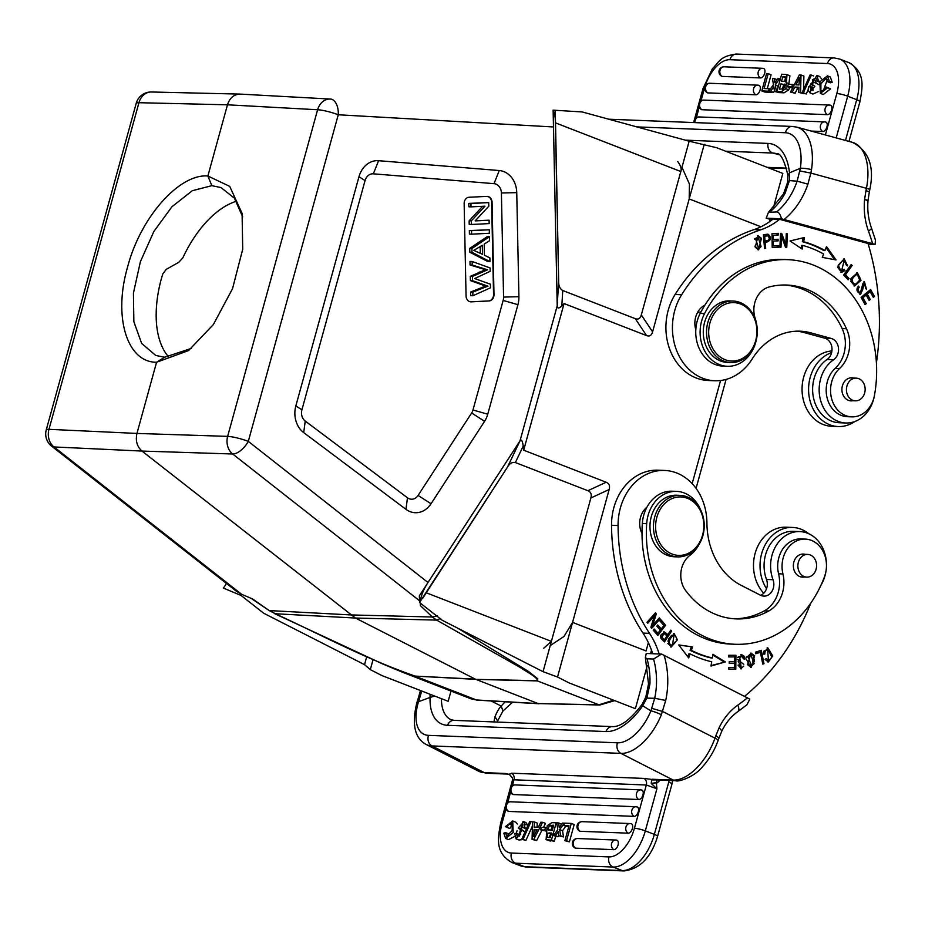 <?xml version="1.0" encoding="UTF-8"?>
<svg xmlns="http://www.w3.org/2000/svg" width="925" height="925" viewBox="0 0 925 925"><rect width="100%" height="100%" fill="white"/><g stroke="black" fill="none" stroke-linecap="round" stroke-linejoin="round"><path stroke-width="1.39" d="M241.61 594.289L236.361 591.225L51.58 446.104A15.39 7.481 128.1 0 0 53.997 446.948L241.61 594.289L252.594 598.961L269.198 610.558L250.964 598.267M419.499 600.73L232.661 453.99A15.39 12.603 -88.1 0 1 227.642 436.369L136.958 433.432C135.339 440.739 137.016 446.613 141.976 451.065L355.466 618.039L436.658 620.108L432.333 617.01L437.502 615.772M555.104 111.786L555.104 111.786C553.832 113.682 553.289 118.747 553.485 126.968L557.208 305.793L520.012 440.855L428.009 582.507C423.777 588.947 421.199 595.226 420.262 601.331L420.262 601.389M420.297 603.065L420.355 605.563L432.333 617.01L350.61 614.917L269.88 610.604L275.28 613.749L269.198 610.558M151.769 92.014A15.39 12.742 91.4 0 0 151.423 91.991A15.39 12.742 91.4 0 0 138.947 102.71L48.979 429.327L136.958 433.432L156.568 362.242C127.026 362.565 113.035 316.893 127.581 267.082C140.484 217.202 179.45 173.495 207.871 176.004L229.735 186.376L242.084 213.374L242.72 249.23L232.545 288.646L213.363 324.559L188.608 350.552L156.568 362.242L164.604 357.247L155.758 355.454L141.652 343.441L133.859 321.68L133.431 293.132L140.403 261.648L153.862 231.493L171.958 206.738L192.284 190.735L211.86 185.671L220.959 187.555L234.395 198.147L242.685 216.889M211.86 185.671L207.871 176.004L227.481 104.802L317.61 109.751A15.39 12.638 -86.9 0 1 330.433 99.044A15.39 8.718 93.2 0 1 338.272 114.769L248.305 441.375A15.39 7.481 128.1 0 1 232.661 453.99L141.976 451.065L53.997 446.948A15.39 12.777 92.7 0 1 48.979 429.327A15.39 2.37 15.4 0 0 46.25 429.917A15.39 15.39 0 0 0 51.58 446.104M191.417 348.378L164.604 357.247M401.438 671.816L414.897 676.082L476.444 699.971L470.917 698.791L402.525 672.232M613.587 700.202L598.926 704.804A3.85 3.191 -88.8 0 0 599.839 704.989L538.177 703.578L475.855 679.378L537.367 680.904A7.701 6.336 -88.6 0 1 536.858 680.673L475.855 679.378L414.897 676.082L475.323 679.147L355.466 618.039L275.28 613.749C319.703 634.145 364.716 658.484 414.377 675.84M536.858 680.673C539.391 678.592 526.753 671.862 519.885 667.26L436.658 620.108L440.728 618.386M550.225 645.615L564.007 636.446L572.552 622.398L609.17 489.487C610.118 485.856 609.124 483.44 606.164 482.237L523.689 450.209L564.077 303.562L646.563 335.59C649.547 336.7 651.547 335.451 652.587 331.844L689.194 198.933L689.437 184.063L681.979 167.275M457.817 628.225L528.499 671.446L537.76 678.823L537.367 680.904L598.926 704.804L538.177 703.578L476.444 699.971A3.85 3.157 93.3 0 0 477.254 700.156L470.906 698.78M543.692 648.263L551.393 641.372L590.89 497.974L609.17 489.487C610.118 485.856 609.124 483.44 606.164 482.237L523.689 450.209L523.226 446.047L523.689 450.209L564.077 303.562L561.833 305.909C558.804 308.696 557.255 308.661 557.208 305.793L553.127 110.144L582.195 111.948L689.16 141.213L716.632 147.711L782.827 173.414L773.381 207.732M647.257 665.618L635.394 708.666L569.199 682.962L557.521 677.007L543.044 671.677L442.185 620.259L419.557 602.487L507.49 467.102L422.621 598.394M420.667 603.366L420.355 605.563M240.292 94.107L151.423 91.991A15.39 15.39 0 0 0 136.218 103.299A15.39 2.37 -164.6 0 1 138.947 102.71L227.481 104.802C229.805 97.773 234.083 94.211 240.292 94.107L330.433 99.056A15.39 15.39 0 0 0 330.41 99.044M419.557 602.487L419.349 595.827L520.023 440.843L557.208 305.805C557.266 308.661 558.804 308.696 561.833 305.909L564.077 303.562L646.563 335.59C649.547 336.7 651.547 335.451 652.587 331.844L641.314 314.928L680.812 171.53C681.771 168.963 680.754 165.633 677.759 161.563M704.237 144.323L652.587 331.844L641.314 314.928C640.273 318.524 638.262 319.772 635.278 318.674L562.735 290.508C559.891 288.808 558.538 285.744 558.665 281.316L555.393 116.365M507.49 467.102L520.012 440.855C521.365 438.936 522.44 440.67 523.226 446.047C522.44 440.67 521.365 438.947 520.023 440.843L507.49 467.102C509.583 463.448 512.207 461.933 515.352 462.546L587.895 490.712C590.844 491.915 591.85 494.332 590.89 497.974L609.17 489.487L557.521 677.007M516.74 192.631A23.09 19.032 -87.7 0 0 499.269 170.535L378.603 160.696A23.09 19.032 92.3 0 0 358.981 176.721L295.85 405.913A23.09 19.032 92.3 0 0 303.701 432.611L405.948 509.328A23.09 19.032 92.3 0 0 431.038 503.755L484.584 421.314A23.09 19.032 92.3 0 0 487.752 414.215L517.931 304.66A23.09 19.032 92.3 0 0 518.913 296.705L516.74 192.631L501.396 193.001L503.57 297.075A9.759 8.047 -87.7 0 1 503.154 300.44L472.976 409.995A9.759 8.047 -87.7 0 1 471.634 412.989L418.088 495.442A9.759 8.047 -87.7 0 1 407.486 497.789L405.948 509.328M499.269 170.535L494.008 183.659L373.342 173.831L378.603 160.696M494.008 183.659A9.759 8.047 -87.7 0 1 501.396 193.001M303.701 432.611L305.238 421.072L407.486 497.789M305.238 421.072A9.759 8.047 -87.7 0 1 301.92 409.798L365.051 180.595A9.759 8.047 -87.7 0 1 373.342 173.831M469.091 197.256A6.163 5.076 92.3 0 0 464.142 203.662L466.061 295.931A6.163 5.076 92.3 0 0 470.894 301.839A6.163 5.076 92.3 0 0 471.264 301.839L489.036 300.96A6.163 5.076 92.3 0 0 493.719 296.682A6.163 5.076 92.3 0 0 493.985 294.555L492.065 202.286A6.163 5.076 92.3 0 0 488.597 196.678A6.163 5.076 92.3 0 0 487.221 196.389A6.163 5.076 92.3 0 0 486.851 196.389L469.091 197.256M487.012 196.377A6.163 5.076 -87.7 0 1 488.169 196.655A6.163 5.076 -87.7 0 1 491.626 202.274L493.545 294.543A6.163 5.076 -87.7 0 1 493.291 296.659A6.163 5.076 -87.7 0 1 488.597 300.949L470.837 301.816A6.163 5.076 -87.7 0 1 470.686 301.816M489.441 236.719L487.255 236.627L469.715 248.409L469.796 252.201L487.776 261.555L489.961 261.648L471.981 252.294L471.9 248.49L489.441 236.719L489.522 240.731L484.203 244.108L484.434 255.242L489.88 257.902L489.961 261.648M469.345 230.568L469.426 234.094L471.6 234.175L471.519 230.649L469.345 230.568L489.29 229.782L489.371 233.297L471.6 234.175M489.094 220.219L489.163 223.596L471.392 224.474L471.322 220.855L484.978 206.183L471.033 206.865L470.952 203.488L488.724 202.61L488.805 206.229L475.126 220.902L489.094 220.219L475.323 220.705M488.724 202.61L468.778 203.396L468.848 206.784L471.033 206.865M482.619 206.298L469.148 220.774L469.218 224.382L471.392 224.474M472.166 261.498L469.993 261.417L470.062 264.955L485.463 269.718L470.305 276.355L470.386 280.599L485.81 286.126A77.885 64.207 92.3 0 0 482.191 287.421L470.628 292.046L470.709 295.665L472.883 295.746L472.802 292.138L484.365 287.513A78.047 64.345 -87.7 0 1 487.984 286.207L472.571 280.691L472.478 276.436L487.637 269.799L472.247 265.047L472.166 261.498L490.088 267.938L490.158 271.326L474.675 278.552L490.423 284.218L490.504 287.814L472.883 295.746M472.802 292.138L470.628 292.046M487.984 286.207L485.81 286.126M482.492 285.085L484.677 285.166M472.571 280.691L470.386 280.599M472.478 276.436L470.305 276.355M487.637 269.799L485.463 269.718M472.247 265.047L470.062 264.955M473.808 250.386L482.503 254.317L482.307 245.287L473.808 250.386M480.167 246.628L480.306 253.207M471.981 252.294L469.796 252.201M471.9 248.49L469.715 248.409M471.519 230.649L489.29 229.782M470.952 203.488L468.778 203.396M471.322 220.855L469.148 220.774M168.847 357.154A90.06 49.048 111.2 0 1 162.823 273.835L166.28 269.337L178.768 262.318L182.826 257.855A90.06 49.048 111.2 0 1 236.476 201.257M680.06 495.361L676.568 495.222A30.791 25.38 92.3 0 0 650.633 519.445A30.791 25.38 92.3 0 0 665.214 554.387A30.791 25.38 92.3 0 0 674.152 556.757L677.632 556.885A30.791 25.38 92.3 0 0 703.567 532.661A30.791 25.38 92.3 0 0 688.986 497.719A30.791 25.38 92.3 0 0 680.06 495.361A30.791 25.38 92.3 0 0 654.114 519.584A30.791 25.38 92.3 0 0 668.694 554.526A30.791 25.38 92.3 0 0 677.632 556.885M689.356 499.176A29.253 24.108 92.3 0 0 657.606 514.89A29.253 24.108 92.3 0 0 670.082 553.138A29.253 24.108 92.3 0 0 701.832 537.437A29.253 24.108 92.3 0 0 689.356 499.176M659.19 653.975A76.972 63.455 92.3 0 0 649.512 633.336A177.045 145.942 -87.7 0 1 618.073 525.516A53.881 44.423 -87.7 0 1 621.773 503.524A53.881 44.423 -87.7 0 1 664.624 470.455A53.881 44.423 -87.7 0 1 706.931 523.064A69.271 57.107 92.3 0 0 741.237 585.386L760.523 595.226A11.551 9.516 92.3 0 0 763.877 596.116A11.551 9.516 92.3 0 0 773.022 579.709A33.867 27.923 -87.7 0 1 772.918 552.375A33.867 27.923 -87.7 0 1 799.859 531.586L793.326 531.332A33.867 27.923 92.3 0 0 766.397 552.109A33.867 27.923 92.3 0 0 766.49 579.443A11.551 9.516 -87.7 0 1 760.639 595.284M664.624 470.455L658.091 470.189A53.881 44.423 92.3 0 0 615.241 503.269A53.881 44.423 92.3 0 0 611.541 525.261A177.045 145.942 92.3 0 0 642.991 633.082A76.972 63.455 -87.7 0 1 652.657 653.721M737.872 711.579A8.082 3.873 -125.2 0 0 737.792 705.151A61.582 50.759 92.3 0 0 719.13 727.686L721.905 730.9C725.952 722.714 731.282 716.251 737.872 711.579L746.926 704.792L749.817 699.115L661.572 654.067L646.251 653.466L645.372 657.559L647.038 658.785L653.57 659.039L661.572 654.067M653.57 659.039A68.889 56.795 92.3 0 1 654.703 698.259L650.899 710.862A8.082 1.11 -158 0 1 661.363 714.724L665.711 700.456L654.703 698.259L646.864 698.144L649.928 683.98L648.518 683.922L645.372 657.559M721.893 730.912L718.829 738.416A8.082 1.63 -160.3 0 0 715.788 735.872L719.13 727.686M655.524 779.879L651.651 779.96L651.223 783.359L651.917 784.122L656.449 782.654C657.085 780.076 656.785 779.151 655.524 779.879L643.904 778.411L511.548 773.196L509.074 774.341L505.443 773.473L507.189 774.017M536.627 840.559L533.748 839.438L542.605 822.29L540.859 822.221L538.315 827.285L534.141 827.123L534.338 821.967L532.488 821.897L532.083 839.368L536.627 840.559L541.888 830.372M543.414 827.436L545.496 823.412L542.605 822.29M537.078 827.239L537.228 823.088L534.338 821.967M613.911 849.659A5.007 4.128 -87.7 0 1 611.737 843.103A5.007 4.128 -87.7 0 1 615.715 840.027L577.501 838.524A5.007 5.007 0 0 0 575.072 848.005A4.983 2.717 -68.8 0 0 575.697 848.156L613.911 849.659A4.983 2.717 -68.8 0 0 614.362 849.624A4.983 2.717 -68.8 0 0 615.009 849.393A4.983 2.717 -68.8 0 0 615.495 849.092A4.983 2.717 -68.8 0 0 616.131 848.526A4.983 2.717 -68.8 0 0 617.183 847.103A4.983 2.717 -68.8 0 0 617.518 846.444A4.983 2.717 -68.8 0 0 617.935 845.381A4.983 2.717 -68.8 0 0 618.039 845.022A4.983 2.717 111.2 0 0 616.894 840.224A5.007 5.007 0 0 0 615.715 840.027A5.007 4.128 -87.7 0 1 616.536 840.166A4.983 2.717 111.2 0 1 616.894 840.224M628.248 833.182A5.007 4.128 -87.7 0 1 626.075 826.615A5.007 4.128 -87.7 0 1 630.052 823.551L582.149 821.654A5.007 5.007 0 0 0 579.721 831.136A4.983 2.717 -68.8 0 0 580.333 831.298L628.248 833.182A4.983 2.717 -68.8 0 0 628.699 833.147A4.983 2.717 -68.8 0 0 629.347 832.905A4.983 2.717 -68.8 0 0 629.821 832.604A4.983 2.717 -68.8 0 0 630.468 832.038A4.983 2.717 -68.8 0 0 631.509 830.615A4.983 2.717 -68.8 0 0 631.856 829.956A4.983 2.717 -68.8 0 0 632.272 828.893A4.983 2.717 -68.8 0 0 632.376 828.546A4.983 2.717 111.2 0 0 631.232 823.736A5.007 5.007 0 0 0 630.052 823.551A5.007 4.128 -87.7 0 1 630.862 823.678A4.983 2.717 111.2 0 1 631.232 823.736M634.18 816.37A5.007 4.128 -87.7 0 1 631.763 810.693A5.007 4.128 -87.7 0 1 635.984 806.739L510.6 801.79A5.007 5.007 0 0 0 508.172 811.271A4.983 2.717 -68.8 0 0 508.785 811.433L634.18 816.37A4.983 2.717 -68.8 0 0 634.631 816.324A4.983 2.717 -68.8 0 0 635.278 816.093A4.983 2.717 -68.8 0 0 635.764 815.792A4.983 2.717 -68.8 0 0 636.4 815.226A4.983 2.717 -68.8 0 0 637.452 813.803A4.983 2.717 -68.8 0 0 637.788 813.144A4.983 2.717 -68.8 0 0 638.204 812.081A4.983 2.717 -68.8 0 0 638.308 811.734A4.983 2.717 111.2 0 0 637.163 806.924A5.007 5.007 0 0 0 635.984 806.739A5.007 4.128 -87.7 0 1 636.793 806.866A4.983 2.717 111.2 0 1 637.163 806.924M513.433 794.563A5.007 4.128 92.3 0 1 511.016 788.886A5.007 4.128 92.3 0 1 515.237 784.932A5.007 5.007 0 0 0 512.808 794.413A4.983 2.717 -68.8 0 0 513.433 794.563L638.828 799.501A4.983 2.717 -68.8 0 0 642.1 796.934A4.983 2.717 111.2 0 0 642.956 794.864A4.983 2.717 111.2 0 0 641.811 790.054A5.007 5.007 0 0 0 640.632 789.869A5.007 4.128 -87.7 0 1 641.441 789.996A4.983 2.717 111.2 0 1 641.811 790.054M574.182 824.545L569.418 841.843L566.528 840.721L571.303 823.423L574.182 824.545M571.303 823.423L564.539 823.157L563.88 825.586L568.725 826.788M563.88 825.586L568.991 825.782L564.898 840.663L569.418 841.843M565.73 826.303L562.539 830.731L563.51 836.917L558.7 835.726L558.191 831.61L557.44 832.662L558.353 833.02M561.567 824.325L558.642 822.926L559.255 827.644L562.435 823.077L564.528 823.227M558.873 835.784L558.203 836.709L556.341 836.639L553.462 835.518L555.312 835.587L557.44 832.662M525.909 840.42L523.03 839.299L531.043 821.539L529.736 821.493L521.735 839.253L525.909 840.42L532.395 826.06M519.133 836.293L519.179 834.442L516.289 833.321L517.283 836.558L520.694 834.466L519.781 832.257L523.064 821.412L524.949 824.106L524.625 827.482L523.018 827.644L521.954 823.851L518.208 828.106L521.85 830.43L516.138 838.906L514.67 833.448L516.289 833.321M516.138 838.906L519.029 840.027L522.475 839.542M525.018 831.957L521.099 829.228L523.064 824.869M523.018 827.644L526.487 828.707M527.874 825.62L525.955 822.533L523.064 821.412M551.416 840.131L546.062 839.715L554.306 841.253L551.416 840.131L556.191 822.822L556.781 823.053M557.694 828.95L557.324 830.292M555.659 836.373L554.306 841.253M506.877 827.355L505.432 826.615L512.716 820.972L513.213 832.512L505.663 838.478L503.79 833.194L505.57 832.639L506.669 836.188L512.196 830.638L512.23 823.643L508.854 824.094L506.877 827.355L509.767 828.476L512.739 824.499M508.553 836.061L508.449 833.76L505.57 832.639M505.663 838.478L508.553 839.599L514.45 836.582M516.231 833.321L517.063 830.754M517.341 824.002L515.595 822.094L512.716 820.972M546.328 830.638L544.802 830.049L545.496 827.517L541.322 827.355L540.628 829.875L546.525 831.124M505.929 809.04L502.067 823.042A8.082 1.249 15.4 0 0 500.598 823.343L512.45 780.295L513.976 779.798L512.357 785.707M512.496 777.902L509.502 774.595L507.027 773.982M651.917 784.122L656.923 788.771L656.415 783.244A12.696 10.476 92.3 0 0 659.976 780.087M643.904 778.411A5.388 4.44 92.3 0 1 646.332 785.013L656.923 788.771L645.315 830.881A38.873 21.171 111.2 0 1 631.694 856.793A38.873 21.171 111.2 0 1 613.136 867.049L515.607 863.198L524.637 866.713L622.155 870.552A38.873 21.171 -68.8 0 0 654.345 834.385L645.315 830.881A8.082 1.249 15.4 0 0 634.434 828.257L646.332 785.013L513.976 779.798A5.388 4.44 -87.7 0 0 511.548 773.196M651.223 783.359L656.449 782.654M494.991 721.974A8.082 4.151 -174.9 0 0 494.019 721.396L495.014 716.702L497.615 720.968L497.303 722.067M491.129 700.965L501.246 706.122C499.199 707.995 497.118 711.522 495.014 716.702M505.223 701.786A61.582 50.759 92.3 0 0 501.246 706.122L502.922 711.071L512.566 702.214M651.813 708.33L662.577 711.452L714.979 738.162A46.574 24.64 -63 0 1 673.284 780.087A8.082 6.66 -87.7 0 0 675.632 780.7L654.518 779.868A8.082 6.66 92.3 0 1 652.171 779.255L673.284 780.087L620.918 753.378L431.963 745.932A46.574 24.64 117 0 1 426.159 744.463C414.654 738.266 411.579 724.252 416.921 702.433A8.082 2.127 -162.8 0 1 418.528 701.705L430.079 697.427A53.881 28.513 -63 0 0 447.561 725.316L606.037 731.559A53.881 28.513 -63 0 0 642.678 705.798L650.899 710.862A38.492 20.362 117 0 1 617.472 742.81L428.518 735.363A38.492 20.362 117 0 1 418.528 701.705L421.754 691.033M434.75 696.074L430.079 697.427L430.067 694.259M645.766 697.138L646.864 698.144L642.678 705.798A8.082 1.619 -145.6 0 1 642.112 704.353A8.082 1.619 -145.6 0 1 642.135 704.318L645.766 697.138L648.518 683.922M532.083 839.368L533.748 839.438M533.702 836.57A22.281 12.141 111.2 0 1 534.835 834.13L537.194 829.517L534.049 829.401L533.702 836.57M534.049 829.401L536.731 830.442M564.898 840.663L566.528 840.721M563.51 836.917L560.619 835.795L559.66 829.609L562.539 830.731M559.66 829.609L564.308 823.146M558.642 822.926L556.746 822.845L557.81 829.644L553.462 835.518M558.203 836.709L555.312 835.587M558.7 835.726L560.619 835.795M531.043 821.539L532.488 822.105M521.735 839.253L523.03 839.299M518.208 828.106L521.099 829.228M526.672 828.28L524.625 827.482M546.062 839.715L547.242 825.62L551.878 822.66L556.191 822.822M550.745 830.5L548.051 829.459L552.19 830.546L553.67 825.181L549.404 825.528L548.051 829.459L548.791 830.257M547.866 833.124L551.52 832.974L550.236 837.634L546.999 837.356L547.866 833.124L552.028 833.934M550.768 830.511L552.109 826.58L549.404 825.528M552.109 826.58L553.404 826.141M550.271 825.123L552.977 826.175M549.034 837.599L550.583 834.177M512.23 823.643L511.594 823.238M545.496 827.517L546.386 827.863M540.628 829.875L544.802 830.049M799.859 531.586A33.867 27.923 -87.7 0 1 826.453 564.4M825.805 572.217A33.867 27.923 -87.7 0 1 824.129 578.483A33.867 27.923 -87.7 0 1 821.076 584.982M810.763 603.158A230.926 190.365 -87.7 0 1 744.579 696.305M667.931 641.002L671.18 647.061L677.412 639.799L674.175 633.694L667.931 641.002M671.654 631.035L670.752 630.168L667.838 634.596L664.138 631.868L660.936 638.354L664.462 641.927L671.654 631.035L670.347 630.977L663.653 641.141M725.327 661.93L712.955 654.345L712.343 657.999A129.697 106.918 -87.7 0 1 691.368 650.344L692.594 646.91L678.765 644.945L688.674 657.906L690.108 653.894A133.547 110.098 92.3 0 0 711.695 661.78L710.978 666.035L725.327 661.93L711.048 665.595M735.93 655.27L728.715 655.282L728.692 656.923L734.635 656.912L734.577 661.629L729.224 661.629L729.212 663.26L734.566 663.248L734.508 667.492L728.796 667.503L728.773 669.133L735.78 669.122L735.93 655.27M665.676 625.184L660.936 619.854L660.011 621.057L663.907 625.439L661.248 628.931L657.721 624.976L656.808 626.167L660.323 630.122L657.929 633.255L654.172 629.035L653.247 630.237L657.837 635.406L665.676 625.184L664.37 625.127L657.12 634.596M660.126 618.883L659.386 617.9L652.738 625.335L656.299 613.83L655.501 612.789L647.038 622.247L647.789 623.23L654.426 615.796L650.876 627.289L651.674 628.341L660.126 618.883L658.82 618.825L651.05 627.532M747.573 664.717L751.169 667.353L754.65 655.779L751.031 653.085L747.573 664.717M761.275 650.321L755.413 652.183L755.737 653.767L760.362 652.298L762.778 664.104L764.015 663.711L761.275 650.321M745.18 658.878L744.509 656.449L741.538 654.588L738.231 661.421L741.376 667.272L739.306 664.855L738.092 665.11L741.364 668.879L739.676 656.692L741.341 656.241L743.978 659.143L745.18 658.878L743.931 658.82M699.416 543.784A34.641 28.559 -87.7 0 1 689.946 555.324A23.09 19.032 92.3 0 0 685.575 590.474A87.748 72.335 92.3 0 0 710.758 612.153A87.748 72.335 92.3 0 0 736.219 618.894A87.748 72.335 92.3 0 0 768.756 610.997A30.791 25.38 92.3 0 0 782.932 573.951A26.941 22.212 -87.7 0 1 805.317 539.102L800.969 538.928A26.941 22.212 92.3 0 0 779.717 554.977A26.941 22.212 92.3 0 0 778.572 573.778A30.791 25.38 -87.7 0 1 764.397 610.824A87.748 72.335 -87.7 0 1 734.045 618.767M676.51 491.372L672.151 491.198A34.641 28.559 92.3 0 0 655.987 496.471A34.641 28.559 92.3 0 0 646.922 507.224A19.24 15.864 92.3 0 0 641.013 515.78A19.24 15.864 92.3 0 0 642.008 533.459A113.151 93.275 92.3 0 0 698.028 635.417A113.151 93.275 92.3 0 0 730.866 644.101L735.213 644.274A113.151 93.275 -87.7 0 1 702.387 635.591A113.151 93.275 -87.7 0 1 646.679 523.666A34.641 28.559 -87.7 0 1 676.51 491.372A34.641 28.559 -87.7 0 1 686.558 494.019A34.641 28.559 -87.7 0 1 700.745 510.137M764.813 654.079L765.079 651.188L767.6 649.431L768.444 660.392L766.189 658.519L765.102 659.433L768.363 661.976L772.733 655.952L767.785 647.824L763.472 654.16L764.813 654.079L763.46 654.033M675.528 641.661L670.532 646.968M673.516 633.741L676.21 637.209M674.036 635.221L672.44 645.326C667.954 644.205 668.093 640.921 672.845 635.487L671.538 635.44L668.486 639.163M667.827 643.465L670.047 645.477L672.44 645.326M663.479 631.96L666.532 634.538L667.838 634.596M663.953 633.486L666.983 635.88L664.416 639.776L661.907 637.198L663.953 633.486L662.647 633.44L660.6 635.406M660.415 636.4L663.109 639.718L664.416 639.776M660.6 637.152L661.907 637.198M712.84 655.027L724.021 661.884M690.108 653.894L688.801 653.848L687.772 656.727M678.881 645.095L692.594 646.91M691.287 646.864L690.062 650.287L691.368 650.344M690.062 650.287A129.697 106.918 92.3 0 0 711.036 657.941L712.343 657.999M735.78 669.122L728.784 669.087M734.623 655.282L734.612 656.912L728.692 656.866M734.554 661.629L734.531 663.248M734.485 667.492L734.473 669.076M734.566 663.248L729.212 663.202M660.346 620.606L664.37 625.127M657.929 633.255L656.623 633.209L653.582 629.798M661.248 628.931L659.941 628.873L657.143 625.728M654.426 615.796L653.119 615.749L647.165 622.409M656.299 613.83L654.993 613.784L654.368 615.796M652.738 625.335L651.489 625.288M750.372 653.119L753.343 655.721L754.476 661.259M754.257 663.132L750.522 667.26M750.938 654.657L753.956 663.919L751.239 665.769L748.221 656.646L750.938 654.657L749.632 654.611L746.544 657.791M746.417 659.409L749.932 665.722L751.239 665.769M764.015 663.711L762.686 663.676M760.061 650.703L762.709 663.664M760.362 652.298L755.644 653.327M740.879 654.611L743.203 656.392L743.873 658.82M741.341 656.241L737.63 657.49M737.479 659.421L743.804 664.37M743.712 666.093L740.728 668.798M738.127 665.457L740.069 667.214L741.376 667.272M805.317 539.102A26.941 22.212 -87.7 0 1 813.133 541.171A26.941 22.212 -87.7 0 1 824.441 576.899A113.151 93.275 -87.7 0 1 735.213 644.274M646.922 507.224A34.641 28.559 92.3 0 0 642.32 523.492A113.151 93.275 92.3 0 0 642.008 533.459M804.16 577.015A11.551 9.516 -87.7 0 1 802.426 577.131A11.551 9.516 -87.7 0 1 799.073 576.252A11.551 9.516 -87.7 0 1 793.604 563.14A11.551 9.516 -87.7 0 1 803.339 554.063A11.551 9.516 -87.7 0 1 805.062 554.318M797.87 565.742A11.354 9.354 -87.7 0 1 807.687 554.422A11.354 9.354 -87.7 0 1 816.59 565.799A11.354 9.354 -87.7 0 1 806.785 577.119A11.354 9.354 -87.7 0 1 797.87 565.742M767.6 649.431L763.772 651.142L763.507 654.033M767.103 647.87L771.427 656.264M771.288 657.883L767.715 661.884M765.357 659.224L768.444 660.392M766.548 588.705A37.717 31.092 -87.7 0 1 762.616 550.595A37.717 31.092 -87.7 0 1 792.609 527.447A37.717 31.092 -87.7 0 1 808.716 533.713M792.609 527.447L786.077 527.192A37.717 31.092 92.3 0 0 756.083 550.34A37.717 31.092 92.3 0 0 763.738 593.237M795.118 93.24L792.228 92.118L794.783 87.054L798.946 87.227L798.749 92.384L803.49 93.575L800.599 92.454L801.004 74.971L799.35 74.913L790.493 92.049L795.118 93.24L797.674 88.176L798.911 88.233M803.582 89.401L803.894 76.093L801.004 74.971M760.558 77.931A4.983 2.717 111.2 0 0 764.686 73.295A4.983 2.717 111.2 0 0 764.975 71.179A4.983 2.717 -68.8 0 0 763.541 68.485A4.983 2.717 -68.8 0 0 763.183 68.427A5.007 4.128 -87.7 0 0 762.362 68.3A5.007 4.128 -87.7 0 0 758.165 72.196A5.007 4.128 -87.7 0 0 760.558 77.931L722.344 76.428A4.983 2.717 111.2 0 1 721.72 76.266A5.007 5.007 0 0 1 724.148 66.797A5.007 4.128 92.3 0 0 719.939 70.693A5.007 4.128 92.3 0 0 722.344 76.428M755.91 94.801A4.983 2.717 111.2 0 0 760.049 90.153A4.983 2.717 111.2 0 0 760.338 88.037A4.983 2.717 -68.8 0 0 758.905 85.354A4.983 2.717 -68.8 0 0 758.535 85.297A5.007 4.128 -87.7 0 0 757.725 85.158A5.007 4.128 -87.7 0 0 753.517 89.066A5.007 4.128 -87.7 0 0 755.91 94.801L708.007 92.905A4.983 2.717 111.2 0 1 707.382 92.754A5.007 5.007 0 0 1 709.81 83.273A5.007 4.128 92.3 0 0 705.602 87.181A5.007 4.128 92.3 0 0 708.007 92.905M827.459 114.665A4.983 2.717 111.2 0 0 831.598 110.029A4.983 2.717 111.2 0 0 831.876 107.901A4.983 2.717 -68.8 0 0 830.453 105.219A4.983 2.717 -68.8 0 0 830.083 105.161A5.007 4.128 -87.7 0 0 829.274 105.034A5.007 4.128 -87.7 0 0 825.054 108.988A5.007 4.128 -87.7 0 0 827.459 114.665L702.075 109.728A4.983 2.717 111.2 0 1 701.451 109.566A5.007 5.007 0 0 1 703.879 100.085A5.007 4.128 92.3 0 0 699.658 104.051A5.007 4.128 92.3 0 0 702.075 109.728M811.19 131.072L822.822 131.523A4.983 2.717 111.2 0 0 826.95 126.887A4.983 2.717 111.2 0 0 827.239 124.771A4.983 2.717 -68.8 0 0 825.805 122.077A4.983 2.717 -68.8 0 0 825.435 122.019A5.007 4.128 -87.7 0 0 824.626 121.892L699.231 116.955A5.007 4.128 92.3 0 0 694.941 122.609M769.218 88.765L764.096 88.557L768.201 73.688L766.559 73.618L761.795 90.927L764.686 92.049L771.438 92.315L768.548 91.193L769.218 88.765L770.247 89.158M768.201 73.688L771.08 74.809L767.264 88.684M774.41 91.147L773.543 92.396L768.779 91.193L770.652 91.274L773.843 86.696L774.445 91.425L779.232 92.616L776.341 91.494L775.289 84.695L778.283 86.511M778.653 85.181L778.179 85.817M806.242 93.968L803.351 92.847L811.364 75.087L810.069 75.041L802.056 92.801L806.242 93.968L808.103 89.852M809.502 86.753L810.959 83.516M818.926 84.707L816.208 83.215L815.283 80.995L816.856 79.168M816.81 81.03L815.804 77.781L812.393 79.874L813.318 82.094L810.034 92.939L808.138 90.245L808.462 86.858L810.069 86.696L811.132 90.5L814.89 86.233L811.248 83.921L816.96 75.434L818.428 80.891L816.81 81.03L819.747 82.14M821.539 78.879L819.839 76.555L816.96 75.434M812.913 90.592L812.959 87.817L810.069 86.696M810.034 92.939L812.925 94.061L818.648 91.471M776.907 91.517L781.671 74.22L787.025 74.636L785.845 88.731L781.22 91.691L776.907 91.517L779.798 92.639L784.111 92.812L788.736 89.852L789.592 87.598M789.464 84.348L788.909 83.655L789.915 75.757L787.025 74.636M823.238 90.974L827.424 79.411M827.528 81.701L830.419 82.822L832.188 82.279L830.315 76.995L827.436 75.873L829.297 81.157L827.528 81.701L826.43 78.151L820.903 83.713L820.868 90.696L821.504 91.112M820.382 93.379L823.273 94.5L830.558 88.846L826.21 86.985L827.667 87.725L820.382 93.379L819.874 81.828L827.436 75.873M792.887 87.424L791.777 86.985L792.471 84.464L788.285 84.302L787.591 86.823L792.575 88.025M869.789 189.683L869.315 192.111A8.082 0.856 11.2 0 1 869.303 192.123A8.082 0.856 11.2 0 0 865.95 190.712L866.436 188.295A46.574 25.888 -74.7 0 0 852.388 142.346C868.864 150.798 874.668 166.581 869.789 189.683A8.082 0.856 -168.8 0 0 866.436 188.295L810.867 173.091L811.503 169.645A8.082 1.364 8.7 0 0 800.345 168.292L797.13 181.173L807.918 184.156L810.867 173.091L799.824 170.94M866.621 200.343C868.991 200.424 868.309 200.193 864.574 199.661A61.582 50.759 92.3 0 0 868.413 230.926A230.926 190.365 -87.7 0 1 872.61 243.691L781.463 218.786C780.388 214.415 778.804 212.137 776.722 211.929L768.49 212.311L766.154 218.184L772.04 219.838M636.793 126.887L785.51 132.749A38.492 21.402 105.3 0 1 800.345 168.292L789.476 172.836L789.418 180.606L785.059 193.383A8.082 2.393 -150.8 0 0 783.51 193.903L768.49 212.311M783.51 193.903L787.568 182.364L789.418 180.606L797.13 181.173A68.889 56.795 92.3 0 1 776.722 211.929M868.413 230.926A8.082 2.012 -19.7 0 0 871.454 228.024L875.478 240.188L875.062 244.431L872.61 243.691M875.062 244.431L868.24 244.154M766.154 218.184L781.463 218.786M874.495 395.137A33.867 27.923 -87.7 0 1 874.229 396.582A33.867 27.923 -87.7 0 1 845.751 422.991A33.867 27.923 -87.7 0 1 819.411 394.304A33.867 27.923 -87.7 0 1 819.932 381.724A33.867 27.923 -87.7 0 1 833.61 359.744A11.551 9.516 92.3 0 0 838.455 348.008A11.551 9.516 92.3 0 0 831.251 338.446L810.797 332.85A69.271 57.107 92.3 0 0 800.137 331.196A69.271 57.107 92.3 0 0 752.106 359.073A53.881 44.423 -87.7 0 1 714.747 380.753A53.881 44.423 -87.7 0 1 673.666 315.09A53.881 44.423 -87.7 0 1 681.632 294.751A177.045 145.942 -87.7 0 1 760.662 229.828L754.129 229.573A76.972 63.455 -87.7 0 0 773.034 219.04L779.567 219.294L868.043 243.506A230.926 190.365 -87.7 0 1 876.403 362.993M760.662 229.828A76.972 63.455 92.3 0 0 779.567 219.294M761.425 238.315L758.084 235.69L755.274 247.229L758.639 249.9L761.425 238.315L760.119 238.257L760.72 239.772M779.891 247.195L780.989 247.241L781.486 236.372L785.579 247.472L786.759 247.53L787.395 233.69L786.285 233.632L785.788 244.501L781.706 233.412L780.515 233.354L779.891 247.195M822.302 257.381L836.05 259.937L826.522 246.559L824.984 250.502A133.547 110.098 92.3 0 0 803.64 241.714L804.484 237.482L790.031 240.974L802.172 249.091L802.888 245.46A129.697 106.918 -87.7 0 1 823.62 254.005L822.302 257.381M772.225 247.495L778.746 247.195L778.711 245.564L773.346 245.807L773.265 241.09L778.098 240.87L778.064 239.251L773.231 239.471L773.15 235.227L778.318 234.996L778.283 233.354L771.97 233.643L772.225 247.495M861.013 280.31L857.406 272.84L851.012 278.46L854.596 285.975L861.013 280.31L859.707 280.263L853.948 285.894M843.623 275.026L848.156 279.789L849.046 278.552L845.473 274.794L852.145 265.51L851.185 264.504L843.623 275.026M858.388 286.103L857.117 288.184L860.551 294.624L864.308 283.362L866.563 289.537L864.47 281.836L862.539 290.288L860.77 293.109L859.972 292.855C857.995 291.144 857.753 289.236 859.244 287.132L858.388 286.103M861.094 297.411L865.118 304.603L866.239 303.666L862.921 297.757L866.158 295.063L869.142 300.394L870.252 299.469L867.268 294.138L870.171 291.722L873.362 297.411L874.472 296.474L870.575 289.513L861.094 297.411M844.213 269.314L841.623 270.771L844.167 260.457L846.456 265.359L847.67 265.914L844.247 258.919L838.223 265.105L841.553 272.389L844.999 270.609L844.213 269.314M784.608 284.993A87.748 72.335 -87.7 0 1 795.928 286.958A87.748 72.335 -87.7 0 1 842.143 328.583A30.791 25.38 -87.7 0 1 835.136 368.416A26.941 22.212 92.3 0 0 826.638 395.576A26.941 22.212 92.3 0 0 843.195 416.053A26.941 22.212 92.3 0 0 847.346 416.689L851.694 416.863A26.941 22.212 -87.7 0 1 847.554 416.227A26.941 22.212 -87.7 0 1 830.997 395.738A26.941 22.212 -87.7 0 1 839.495 368.589A30.791 25.38 92.3 0 0 846.491 328.757A87.748 72.335 92.3 0 0 800.287 287.132A87.748 72.335 92.3 0 0 786.782 285.039A87.748 72.335 92.3 0 0 769.172 286.958A23.09 19.032 92.3 0 0 755.205 318.385A34.641 28.559 -87.7 0 1 756.766 324.953M787.776 259.659L783.429 259.486A113.151 93.275 92.3 0 0 704.896 305.146A19.24 15.864 92.3 0 0 695.299 318.697A19.24 15.864 92.3 0 0 695.808 329.751A34.641 28.559 92.3 0 0 717.615 365.294A34.641 28.559 92.3 0 0 722.945 366.115L727.304 366.288A34.641 28.559 -87.7 0 1 721.974 365.456A34.641 28.559 -87.7 0 1 704.549 313.563A113.151 93.275 -87.7 0 1 787.776 259.659A113.151 93.275 -87.7 0 1 805.189 262.353A113.151 93.275 -87.7 0 1 874.46 395.322A26.941 22.212 -87.7 0 1 851.694 416.863M767.53 234.198L763.403 234.719L764.513 248.478L765.669 248.316L765.218 242.732C771.103 240.673 772.04 237.829 768.016 234.21L767.808 234.198M754.129 229.573A177.045 145.942 92.3 0 0 675.1 294.497A53.881 44.423 92.3 0 0 667.145 314.835A53.881 44.423 92.3 0 0 708.215 380.499L714.747 380.753M796.864 331.185A69.271 57.107 -87.7 0 1 804.264 332.595L824.718 338.192A11.551 9.516 -87.7 0 1 831.933 347.742A11.551 9.516 -87.7 0 1 827.077 359.478A33.867 27.923 92.3 0 0 813.399 381.458A33.867 27.923 92.3 0 0 839.218 422.737L845.751 422.991M697.323 312.881A18.858 15.552 -87.7 0 1 700.988 311.875M704.896 305.146A113.151 93.275 92.3 0 0 700.19 313.39A34.641 28.559 92.3 0 0 695.808 329.751M756.153 340.585A34.641 28.559 -87.7 0 1 727.304 366.288M852.711 400.733A11.551 9.516 -87.7 0 1 850.977 400.86A11.551 9.516 -87.7 0 1 849.208 400.583A11.551 9.516 -87.7 0 1 842.004 387.864A11.551 9.516 -87.7 0 1 851.89 377.782A11.551 9.516 -87.7 0 1 853.613 378.047M733.143 301.041L729.871 300.914A30.791 25.38 92.3 0 0 703.532 327.785A30.791 25.38 92.3 0 0 722.714 361.71A30.791 25.38 92.3 0 0 727.455 362.438L730.715 362.565A30.791 25.38 92.3 0 0 757.066 335.694A30.791 25.38 92.3 0 0 737.872 301.77A30.791 25.38 92.3 0 0 733.143 301.041A30.791 25.38 92.3 0 0 706.793 327.913A30.791 25.38 92.3 0 0 725.975 361.837A30.791 25.38 92.3 0 0 730.715 362.565M846.537 391.437A11.354 9.354 -87.7 0 1 856.238 378.152A11.354 9.354 -87.7 0 1 865.037 387.552A11.354 9.354 -87.7 0 1 855.336 400.837A11.354 9.354 -87.7 0 1 846.537 391.437M738.451 303.308A29.253 24.108 92.3 0 0 709.348 325.427A29.253 24.108 92.3 0 0 727.143 360.368A29.253 24.108 92.3 0 0 756.245 338.249A29.253 24.108 92.3 0 0 738.451 303.308M854.746 421.569A37.717 31.092 -87.7 0 1 838.189 426.541A37.717 31.092 -87.7 0 1 809.444 380.591A37.717 31.092 -87.7 0 1 831.61 352.598M831.91 350.945A37.717 31.092 92.3 0 0 802.912 380.337A37.717 31.092 92.3 0 0 831.668 426.286L838.189 426.541M757.436 235.736L760.119 238.257M760.963 246.64L757.98 249.808M754.812 246.119L757.367 248.282L758.673 248.339L755.667 239.113L758.072 237.262L761.078 246.362L758.673 248.339M758.072 237.262L754.476 238.823M781.706 233.412L780.515 233.366M785.788 244.501L784.481 244.443L780.503 233.643M787.395 233.69L786.285 233.643M785.591 244.489L785.464 247.172M781.486 236.372L780.388 236.326M802.888 245.46L801.582 245.414L801.004 248.316M803.097 237.817L802.333 241.668L803.64 241.714M824.984 250.502L823.678 250.455A133.547 110.098 -87.7 0 0 802.333 241.668M826.071 247.715L834.593 259.671M777.405 245.622L777.439 247.137L772.225 247.38M777.439 247.137L778.746 247.195M778.318 234.996L773.15 235.227M776.977 233.424L777.012 234.938M773.231 239.471L772.074 239.425M778.098 240.87L773.265 241.09M776.757 239.309L776.792 240.824M773.346 245.807L772.19 245.761M856.747 272.875L859.707 280.263M856.249 274.39L850.699 279.547M850.561 281.05L853.359 284.345L855.174 284.368C850.642 281.639 851.22 278.321 856.92 274.413L855.937 274.355M855.613 274.355L856.92 274.413C861.418 277.026 860.84 280.344 855.174 284.368M852.145 265.51L850.838 265.463L844.167 274.748L847.393 278.992M845.473 274.794L844.167 274.748M849.046 278.552L847.739 278.506M857.764 286.877L859.244 287.132M857.938 287.085C856.446 289.19 856.689 291.097 858.666 292.797L860.77 293.109M863.811 281.905L865.881 288.681M864.308 283.362L863.002 283.304L859.903 294.52M874.472 296.474L872.923 296.636M869.708 290.23L873.165 296.428M870.171 291.722L868.864 291.664L865.962 294.081L868.702 299.619M867.268 294.138L865.962 294.081M870.252 299.469L868.945 299.422M866.158 295.063L864.852 295.017L861.614 297.7L864.678 303.828M862.921 297.757L861.614 297.7M866.239 303.666L864.933 303.62M843.403 270.088L844.999 270.609M843.692 270.551L840.906 272.297M843.588 258.954L846.514 265.382M844.167 260.457L842.86 260.411L837.934 266.192M837.784 267.429L840.316 270.713L841.623 270.771M764.501 248.27L765.669 248.316M767.045 234.233L768.941 236.904M768.941 239.76L764.05 242.662M765.218 242.732L764.05 242.685M763.379 236.129L767.993 235.852C770.247 238.766 769.276 240.512 765.079 241.101L764.686 236.176L763.518 236.129M763.911 241.055L765.079 241.101M764.686 236.176L767.993 235.852M778.549 154.602L772.965 153.064A8.082 6.66 -87.7 0 1 768.039 143.41A53.881 29.958 -74.7 0 1 789.476 172.836L787.927 175.472M790.493 92.049L792.228 92.118M794.783 87.054L797.674 88.176M798.749 92.384L800.599 92.454M799.385 77.781A22.281 12.141 111.2 0 1 798.252 80.221L795.905 84.823L799.038 84.95L799.385 77.781M761.795 90.927L768.548 91.193M775.289 84.695L779.636 78.833L777.786 78.752L774.896 82.741L774.398 78.625L772.479 78.544L773.439 84.742L768.779 91.193M773.543 92.396L770.652 91.274M774.445 91.425L776.341 91.494M779.636 78.833L780.33 79.099M774.398 78.625L777.116 79.677M802.056 92.801L803.351 92.847M811.364 75.087L813.514 75.931M812.393 79.874L815.283 80.995M820.013 81.504L818.428 80.891M780.908 83.805L785.036 84.892L780.908 83.805L779.428 89.158L783.683 88.812L785.036 84.88L784.296 84.082M782.862 76.717L786.088 76.995L785.221 81.227L781.579 81.377L782.862 76.717L785.568 77.769L784.562 81.423M788.909 83.655L786.019 82.533M783.614 84.857L782.4 89.251M785.568 77.769L786.77 77.804M822.244 91.24L820.868 90.696L824.244 90.257L826.21 86.985M829.297 81.157L832.188 82.279M827.667 87.725L830.558 88.846M787.591 86.823L791.777 86.985M792.471 84.464L794.089 85.088M770.178 219.329L769.531 221.711M726.079 379.435L696.074 488.377M651.489 650.217L650.553 653.64M689.16 141.213L641.314 314.928C640.273 318.524 638.262 319.772 635.278 318.674L562.735 290.508C559.891 288.808 558.538 285.744 558.665 281.316L555.092 110.41M515.352 462.546L523.226 446.047L515.352 462.546L587.895 490.712C590.844 491.915 591.85 494.332 590.89 497.974L543.044 671.677M226.463 583.455L223.434 588.115L241.043 595.457L263.671 613.217L364.531 664.647L370.301 669.631L373.041 659.698M370.301 669.631L381.979 675.585L448.174 701.289L450.995 691.056M241.76 594.359L241.043 595.457M364.531 664.647L366.682 656.854M428.009 582.507L248.305 441.375A15.39 2.37 15.4 0 0 227.642 436.369L317.61 109.751A15.39 2.37 -164.6 0 1 338.272 114.769L553.485 126.968M572.552 622.398L646.078 650.946L648.356 642.655M692.166 483.636L720.563 380.522M760.951 226.787L689.194 198.933M425.939 592.659L551.393 641.372M420.482 604.187L421.43 603.956M680.812 171.53L555.358 122.817M558.665 281.316L557.208 305.793L558.665 281.316M561.833 305.909L562.735 290.508L561.833 305.909M635.278 318.674L646.563 335.59L635.278 318.674M606.164 482.237L587.895 490.712L606.164 482.237M503.57 297.075L518.913 296.705M517.931 304.66L503.154 300.44M472.976 409.995L487.752 414.215M484.584 421.314L471.634 412.989M418.088 495.442L431.038 503.755M295.85 405.913L301.92 409.798M365.051 180.595L358.981 176.721M484.365 287.513L482.191 287.421M486.238 286.137A77.885 64.207 92.3 0 0 482.63 287.444M481.393 272.181L479.219 272.089M481.567 268.574L483.74 268.666M747.527 697.808A230.926 190.365 -87.7 0 1 737.792 705.151M665.711 700.456A76.972 63.455 92.3 0 0 664.104 655.27M718.829 738.416L718.02 740.705A8.082 1.63 19.7 0 0 714.979 738.162L715.788 735.872M647.038 658.785A68.889 56.795 -87.7 0 1 649.928 683.98M669.122 780.446A14.627 12.06 -87.7 0 1 668.752 782.087L654.345 834.385A8.082 1.249 15.4 0 1 657.571 836.362C651.142 857.463 639.938 868.991 623.959 870.934A8.082 6.66 -87.7 0 1 622.155 870.552L613.136 867.049A8.082 6.66 -87.7 0 1 612.593 866.806A8.082 6.66 -87.7 0 1 608.939 856.897L511.409 853.047A8.082 6.66 92.3 0 0 515.063 862.956A8.082 6.66 92.3 0 0 515.607 863.198A38.873 21.171 111.2 0 1 511.733 862.412L520.763 865.916A38.873 21.171 -68.8 0 0 524.637 866.713A8.082 6.66 92.3 0 0 526.441 867.083L520.763 865.916M510.577 792.17L507.709 802.576M634.434 828.257A30.791 16.766 111.2 0 1 623.635 848.768A30.791 16.766 111.2 0 1 608.939 856.897M511.409 853.047A30.791 16.766 111.2 0 1 502.067 823.042M428.518 735.363A8.082 6.66 92.3 0 0 431.963 745.932L484.33 772.641A8.082 6.66 92.3 0 0 486.677 773.254L507.409 774.075M507.293 774.052A8.082 6.66 -87.7 0 1 505.443 773.473L484.33 772.641A46.574 24.64 -63 0 1 478.526 771.173L426.159 744.463M512.45 780.295L512.496 777.89L509.502 774.595M441.445 698.676A45.799 24.235 -63 0 0 450.625 719.534L453.99 720.355A8.082 6.66 92.3 0 0 447.561 725.316M416.921 702.433L417.846 699.554L419.36 699.173M606.037 731.559A8.082 6.66 -87.7 0 1 612.466 726.599C620.629 726.981 630.515 719.558 642.112 704.353M661.363 714.724A46.574 24.64 117 0 1 620.918 753.378A8.082 6.66 -87.7 0 1 617.472 742.81M672.672 780.584L671.978 784.053A8.082 1.249 -164.6 0 0 668.752 782.087M577.501 838.524A5.007 4.128 92.3 0 0 573.523 841.6A5.007 4.128 92.3 0 0 575.697 848.156M582.149 821.654A5.007 4.128 92.3 0 0 578.16 824.73A5.007 4.128 92.3 0 0 580.333 831.298M510.6 801.79A5.007 4.128 92.3 0 0 506.38 805.756A5.007 4.128 92.3 0 0 508.785 811.433M638.828 799.501A5.007 4.128 -87.7 0 1 636.412 793.835A5.007 4.128 -87.7 0 1 640.632 789.869L515.237 784.932M521.85 830.43L524.741 831.552M520.509 829.482L523.4 830.604M524.949 824.106L527.84 825.227M547.403 839.969L550.294 841.091M549.323 832.882L551.323 833.668M511.745 825.216L508.854 824.094M642.991 633.082L649.512 633.336M611.541 525.261L618.073 525.516M766.49 579.443L773.022 579.709M676.233 639.753L677.412 639.799M672.845 635.487L671.538 635.44M753.343 655.721L754.65 655.779M748.221 656.646L746.914 656.588M743.203 656.392L744.509 656.449M739.676 656.692L738.37 656.646M739.931 660.681L738.624 660.623M764.397 610.824L768.756 610.997M778.572 573.778L782.932 573.951M642.32 523.492L646.679 523.666M763.772 651.142L765.079 651.188M827.459 63.536A8.082 6.66 -87.7 0 1 834.096 57.917L736.577 54.066A8.082 6.66 92.3 0 0 729.941 59.697L827.459 63.536A30.791 16.766 111.2 0 1 836.801 93.552L825.389 134.958M704.665 87.54A30.791 16.766 111.2 0 0 704.445 88.338L700.988 100.871M699.207 107.335L696.34 117.729M705.104 86.118A30.791 16.766 111.2 0 1 715.233 67.814A30.791 16.766 111.2 0 1 729.941 59.697M836.2 137.917L847.693 96.188A8.082 1.249 -164.6 0 0 836.801 93.552M834.096 57.917L839.773 59.084A38.873 21.171 111.2 0 1 847.693 96.188L856.712 99.692L845.485 140.45M767.241 167.367L786.655 168.13M787.58 182.329L787.915 175.426C784.308 159.921 780.399 152.637 776.202 153.562A45.799 25.461 -74.7 0 0 772.965 153.064L725.605 151.203M704.445 88.338A8.082 1.249 -164.6 0 0 702.965 88.638L693.623 122.562M852.388 142.346L796.841 127.141A46.574 25.888 105.3 0 1 811.503 169.645M865.95 190.712L864.574 199.661M785.059 193.383A68.889 56.795 -87.7 0 1 770.19 211.675M784.134 219.479A76.972 63.455 92.3 0 0 807.918 184.156M681.632 294.751L675.1 294.497M810.797 332.85L804.264 332.595M824.718 338.192L831.251 338.446M833.61 359.744L827.077 359.478M704.549 313.563L700.19 313.39M835.136 368.416L839.495 368.589M842.143 328.583L846.491 328.757M754.407 239.066L755.667 239.113M859.972 292.855L858.666 292.797M685.252 140.149L768.039 143.41M785.51 132.749A8.082 6.66 -87.7 0 1 792.309 126.448L796.841 127.141M859.938 101.657A8.082 1.249 -164.6 0 0 856.712 99.692A38.873 21.171 -68.8 0 0 848.803 62.588C865.326 72.219 862.794 86.129 859.938 101.657L848.988 141.409M798.252 80.221L799.223 80.591M822.822 131.523A5.007 4.128 -87.7 0 1 820.406 125.858A5.007 4.128 -87.7 0 1 824.626 121.892A5.007 5.007 0 0 1 825.805 122.077M816.208 83.215L813.318 82.094M784.111 92.812L781.22 91.691M785.845 88.731L788.736 89.852M46.25 429.917L136.218 103.299M477.254 700.156L538.986 703.752M274.517 613.587L382.407 663.838L402.502 672.221M599.839 704.989L614.732 700.641M506.981 773.971L507.79 774.086M486.677 773.254L478.526 771.173M497.615 720.968L502.911 711.094M417.846 699.554L420.47 690.524M453.99 720.355L612.466 726.599M675.632 780.7C678.118 782.377 695.138 776.653 702.873 766.339C709.44 758.962 714.493 750.418 718.02 740.705M500.598 823.343C497.731 838.871 495.199 852.781 511.733 862.412M623.959 870.934L526.441 867.083M671.978 784.053L657.571 836.362M807.687 554.422L801.593 554.179M806.785 577.119L800.703 576.876M702.965 88.638L712.296 68.924C719.384 61.57 720.159 56.078 736.577 54.066M869.315 192.099L868.043 200.309C867.199 209.987 868.332 219.225 871.454 228.024M856.238 378.152L850.156 377.909M855.336 400.837L849.254 400.594M608.743 119.209L792.309 126.448M768.409 167.818L786.759 168.547M839.773 59.084L848.803 62.588M763.541 68.485A5.007 5.007 0 0 0 762.362 68.3L724.148 66.797M758.905 85.354A5.007 5.007 0 0 0 757.725 85.158L709.81 83.273M830.453 105.219A5.007 5.007 0 0 0 829.274 105.034L703.879 100.085M699.231 116.955A5.007 5.007 0 0 0 694.074 122.574"/></g></svg>

